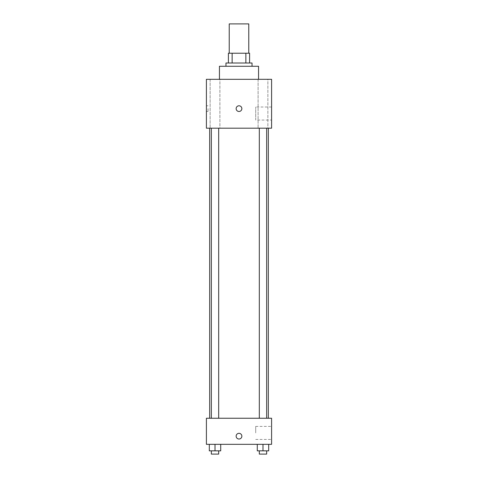 <?xml version="1.0" encoding="UTF-8"?>
<svg xmlns="http://www.w3.org/2000/svg" width="478" height="478" viewBox="0 0 478 478"><rect width="100%" height="100%" fill="white"/><g stroke="black" fill="none" stroke-linecap="round" stroke-linejoin="round"><path stroke-width="0.36" stroke-dasharray="2.39 1.79" d="M229.225 23.9L248.775 23.9M239 53.231L229.225 53.231L239 53.231M245.859 63.006L245.859 53.231L249.594 53.231L249.594 63.006L232.141 63.006L249.594 63.006M245.859 53.231L228.406 53.231M232.141 63.006L228.406 63.006L232.141 63.006L232.141 53.231M252.037 63.006L225.963 63.006M225.963 66.269L252.037 66.269L225.963 66.269M219.444 66.269L258.556 66.269M239 79.306L219.444 79.306L239 79.306M267.877 79.306L258.096 79.306L267.877 79.306L258.096 79.306L267.877 79.306L267.877 128.194L258.096 128.194L267.877 128.194L258.096 128.194L267.877 128.194L267.877 79.306M219.904 79.306L210.123 79.306L219.904 79.306L210.123 79.306L219.904 79.306L219.904 128.194L210.123 128.194L219.904 128.194L210.123 128.194L219.904 128.194L219.904 79.306M271.594 79.306L206.406 79.306L206.406 128.194L271.594 128.194L271.594 79.306M271.594 120.044L271.594 107.006L271.594 120.044L255.712 120.044L255.712 107.006L255.712 120.044M206.406 108.637L206.406 111.488L206.406 108.637M208.049 108.637L208.049 111.488L208.049 108.637M239 111.488A2.85 2.85 0 0 1 236.532 107.209A2.85 2.85 0 0 1 241.468 107.209A2.85 2.85 0 0 1 239 111.488M239 105.787A2.85 2.85 0 0 0 236.532 110.059A2.85 2.85 0 0 0 241.468 110.059A2.85 2.85 0 0 0 239 105.787A2.85 2.85 0 0 0 236.532 110.059A2.85 2.85 0 0 0 241.468 110.059A2.85 2.85 0 0 0 239 105.787M266.652 128.194L259.321 128.194L266.652 128.194L259.321 128.194L266.652 128.194L266.652 418.25L259.321 418.25L266.652 418.25M218.679 128.194L211.348 128.194L218.679 128.194L211.348 128.194L218.679 128.194L218.679 418.25L211.348 418.25L218.679 418.25M239 128.194L209.669 128.194L239 128.194M239 418.25L209.669 418.25L239 418.25M271.594 418.25L206.406 418.25L206.406 444.325L271.594 444.325L271.594 418.25M206.406 436.175L206.406 439.025L206.412 436.175M268.69 450.844L262.99 450.844L268.69 450.844L268.69 444.325L257.284 444.325L268.69 444.325L257.284 444.325L268.69 444.325L257.284 444.325L268.69 444.325L257.284 444.325L268.69 444.325L268.69 450.844L257.284 450.844L257.284 444.325L257.284 450.844L266.652 450.844L262.99 450.844L262.99 444.325L262.99 450.844L257.284 450.844L257.284 444.325M220.716 450.844L215.01 450.844L220.716 450.844L220.716 444.325L209.31 444.325L220.716 444.325L209.31 444.325L220.716 444.325L209.31 444.325L220.716 444.325L209.31 444.325L220.716 444.325L220.716 450.844L209.31 450.844L209.31 444.325L209.31 450.844L218.679 450.844L215.01 450.844L215.01 444.325L215.01 450.844L209.31 450.844L209.31 444.325M271.594 432.919L271.594 426.4L271.594 432.919M239 433.325A2.85 2.85 0 0 0 236.532 437.603A2.85 2.85 0 0 0 241.468 437.603A2.85 2.85 0 0 0 239 433.325A2.85 2.85 0 0 0 236.532 437.603A2.85 2.85 0 0 0 241.468 437.603A2.85 2.85 0 0 0 239 433.325M239 439.025A2.85 2.85 0 0 1 236.532 434.747A2.85 2.85 0 0 1 241.468 434.747A2.85 2.85 0 0 1 239 439.025M255.712 432.919L255.712 426.4L255.712 432.919M259.321 450.844L259.321 454.1L266.652 454.1L259.321 454.1L266.652 454.1L266.652 450.844L259.321 450.844L266.652 450.844M262.99 450.844L262.99 444.325M211.348 450.844L211.348 454.1L218.679 454.1L211.348 454.1L218.679 454.1L218.679 450.844L211.348 450.844L218.679 450.844M215.01 450.844L215.01 444.325M258.096 79.306L258.096 128.194L258.096 79.306M210.123 79.306L210.123 128.194L210.123 79.306M271.594 107.006L255.712 107.006M208.049 105.787L206.406 105.787M208.049 111.488L206.406 111.488M211.348 418.25L211.348 128.194M259.321 418.25L259.321 128.194M255.712 439.431L271.594 439.431M255.712 426.4L271.594 426.4"/><path stroke-width="0.72" d="M248.775 53.231L248.775 23.9L229.225 23.9L229.225 53.231M232.141 63.006L232.141 53.231L228.406 53.231L228.406 63.006L228.406 53.231M232.141 53.231L249.594 53.231L249.594 63.006M245.859 63.006L245.859 53.231M225.963 66.269L225.963 63.006L252.037 63.006L252.037 66.269M258.556 79.306L258.556 66.269L219.444 66.269L219.444 79.306M206.406 79.306L271.594 79.306L271.594 128.194L206.406 128.194L206.406 79.306M239 111.488A2.85 2.85 0 0 1 236.532 107.209A2.85 2.85 0 0 1 241.468 107.209A2.85 2.85 0 0 1 239 111.488M206.406 418.25L271.594 418.25L271.594 444.325L206.406 444.325L206.406 418.25M239 439.025A2.85 2.85 0 0 1 236.532 434.747A2.85 2.85 0 0 1 241.468 434.747A2.85 2.85 0 0 1 239 439.025M257.284 444.325L257.284 450.844L268.69 450.844L268.69 444.325L268.69 450.844M262.99 450.844L262.99 444.325M266.652 450.844L266.652 454.1L259.321 454.1L259.321 450.844M209.31 444.325L209.31 450.844L220.716 450.844L220.716 444.325L220.716 450.844M215.01 450.844L215.01 444.325M218.679 450.844L218.679 454.1L211.348 454.1L211.348 450.844M268.331 418.25L268.331 128.194M209.669 418.25L209.669 128.194M259.321 128.194L259.321 418.25M266.652 128.194L266.652 418.25M218.679 418.25L218.679 128.194M211.348 418.25L211.348 128.194"/></g></svg>
